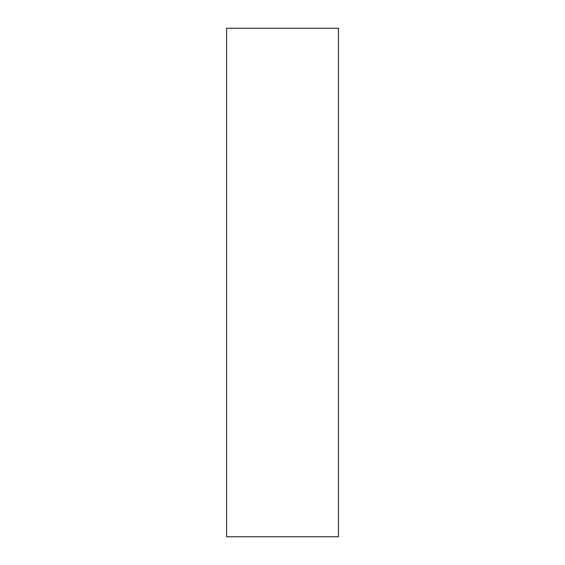 <?xml version="1.0" encoding="UTF-8"?>
<svg xmlns="http://www.w3.org/2000/svg" width="565" height="565" viewBox="0 0 565 565"><rect width="100%" height="100%" fill="white"/><g stroke="black" fill="none" stroke-linecap="round" stroke-linejoin="round"><path stroke-width="0.85" d="M338.428 28.25L226.572 28.25L226.572 536.75L338.428 536.75L338.428 28.25"/></g></svg>
